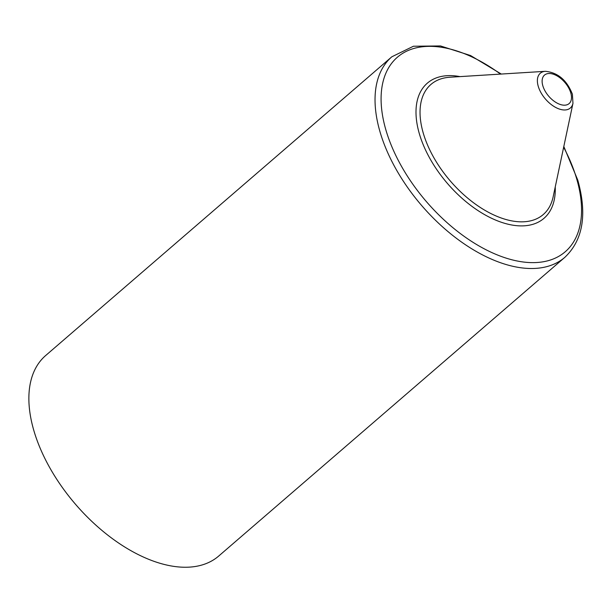<?xml version="1.0" encoding="UTF-8"?>
<svg xmlns="http://www.w3.org/2000/svg" width="613" height="613" viewBox="0 0 613 613"><rect width="100%" height="100%" fill="white"/><g stroke="black" fill="none" stroke-linecap="round" stroke-linejoin="round"><path stroke-width="0.92" d="M564.88 257.299A132.423 74.602 49.2 0 1 421.882 205.784A132.423 74.602 49.2 0 1 391.845 56.787L45.676 355.525A132.423 74.602 49.2 0 0 75.721 504.522A132.423 74.602 49.2 0 0 218.718 556.037L564.88 257.299C583.04 240.035 587.338 214.328 577.798 180.176L563.814 146.507M563.654 147.266A128.462 72.365 -130.8 0 1 576.764 179.119A128.462 72.365 -130.8 0 1 495.557 254.203A128.462 72.365 -130.8 0 1 381.117 96.593A128.462 72.365 -130.8 0 1 500.514 74.096M460.011 76.61A89.268 50.289 49.2 0 0 418.403 130.262A89.268 50.289 49.2 0 0 496.078 220.274A89.268 50.289 49.2 0 0 555.24 186.965M545.363 71.315A22.98 12.95 49.2 0 0 545.501 99.099A22.98 12.95 49.2 0 0 572.963 103.306L572.396 94.203C566.879 80.165 557.868 72.533 545.363 71.315L449.911 77.238A85.943 48.419 -130.8 0 0 450.44 181.134A85.943 48.419 -130.8 0 0 553.141 196.865L572.963 103.306M570.795 92.954A18.827 10.605 -130.8 0 1 553.692 100.9A18.827 10.605 -130.8 0 1 545.93 74.173A18.827 10.605 -130.8 0 1 570.795 92.954M391.845 56.787L413.438 46.236L440.486 45.944L470.577 55.545L501.281 74.05"/></g></svg>
